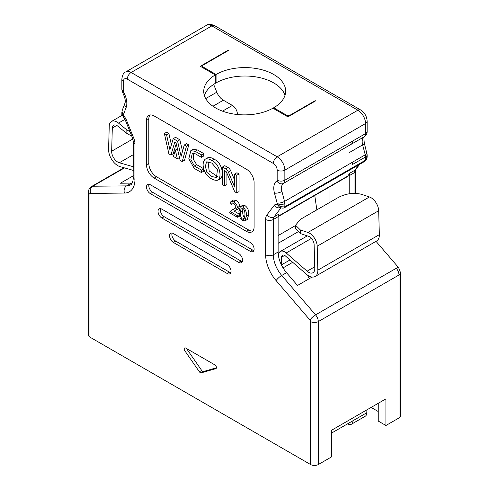 <?xml version="1.0" encoding="UTF-8"?>
<svg xmlns="http://www.w3.org/2000/svg" width="489" height="489" viewBox="0 0 489 489"><rect width="100%" height="100%" fill="white"/><g stroke="black" fill="none" stroke-linecap="round" stroke-linejoin="round"><path stroke-width="0.73" d="M330.008 202.257L330.008 186.67M278.125 216.621L346.499 177.146A10.868 6.278 -120 0 0 347.624 176.144L349.959 173.082A7.066 4.077 -120 0 0 349.225 175.667L349.225 193.772M278.125 216.713A7.066 4.077 60 0 1 278.858 214.133L274.054 216.902A7.066 4.077 -120 0 0 273.32 219.488L278.125 216.713L278.125 252.018A21.742 12.549 60 0 0 286.53 272.691L297.501 285.472L312.086 277.055M280.435 207.721A5.434 4.315 -142.7 0 1 274.207 205.362L266.933 214.916A12.5 7.219 -120 0 0 265.637 219.488A5.434 3.136 0 0 0 273.32 219.488L273.32 254.793A21.742 12.549 -120 0 0 281.725 275.466L315.558 314.873L396.261 268.278A7.066 4.077 60 0 1 398.993 274.995L398.993 417.954L385.925 425.497L385.925 398.871L331.353 430.381L331.353 457.007L318.29 464.55A5.434 3.136 0 0 1 310.601 464.55L90.007 337.19A5.434 3.136 180 0 1 88.417 334.971L88.417 192.012A5.434 3.136 180 0 0 90.007 194.231L90.007 337.19M279.812 207.464L277.165 204.39C279.714 206.407 282.275 207.195 284.855 206.755L284.402 207.752L365.106 161.156L367.147 156.761L367.147 154.732A5.434 3.136 0 0 1 365.558 156.951A7.066 4.077 -120 0 0 365.259 154.817L362.63 144.885L349.562 152.427M254.109 226.914L254.109 182.538A10.868 6.278 -120 0 0 246.419 169.225L154.188 115.972A10.868 6.278 60 0 0 148.754 115.435A10.868 6.278 60 0 0 146.498 120.41L146.498 164.787A10.868 6.278 60 0 0 154.188 178.1L246.419 231.352A10.868 6.278 -120 0 0 251.859 231.89A10.868 6.278 -120 0 0 254.109 226.914M252.886 231.01A10.868 6.278 60 0 1 248.73 230.019L156.492 176.767A10.868 6.278 60 0 1 148.809 163.454L148.809 119.078A10.868 6.278 60 0 1 150.031 114.982M253.877 250.478A5.434 3.136 60 0 1 252.568 249.989L152.647 192.299A5.434 3.136 60 0 1 149.035 184.267M250.264 251.322A5.434 3.136 -120 0 0 252.984 251.59A5.434 3.136 -120 0 0 253.815 247.232A5.434 3.136 -120 0 0 250.264 242.446L150.343 184.756A5.434 3.136 60 0 0 147.629 184.487A5.434 3.136 60 0 0 146.792 188.846A5.434 3.136 60 0 0 150.343 193.632L250.264 251.322L252.568 249.989M238.736 262.416A5.434 3.136 -120 0 0 241.45 262.685A5.434 3.136 -120 0 0 242.287 258.333A5.434 3.136 -120 0 0 238.736 253.54L161.871 209.164A5.434 3.136 60 0 0 159.157 208.895A5.434 3.136 60 0 0 158.32 213.253A5.434 3.136 60 0 0 161.871 218.039L238.736 262.416L241.04 261.083L164.182 216.706A5.434 3.136 60 0 1 160.563 208.675M242.348 261.572A5.434 3.136 60 0 1 241.04 261.083M227.208 273.51A5.434 3.136 -120 0 0 229.922 273.779A5.434 3.136 -120 0 0 230.759 269.427A5.434 3.136 -120 0 0 227.208 264.635L173.406 233.571A5.434 3.136 60 0 0 170.685 233.302A5.434 3.136 60 0 0 169.854 237.66A5.434 3.136 60 0 0 173.406 242.446L227.208 273.51L229.512 272.177A5.434 3.136 60 0 0 230.82 272.666M199.384 371.774A2.176 1.253 -120 0 0 201.223 372.838L215.82 368.651A2.176 1.253 -120 0 0 215.997 368.578A2.176 1.253 -120 0 0 216.321 366.829A2.176 1.253 -120 0 0 214.903 364.922L185.71 348.064A2.176 1.253 -120 0 0 184.628 347.954A2.176 1.253 -120 0 0 184.787 350.729L199.384 371.774L201.688 370.448L187.091 349.397A2.176 1.253 60 0 1 186.682 348.626M216.425 367.807L203.534 371.512A2.176 1.253 60 0 1 201.688 370.448M172.097 233.082A5.434 3.136 -120 0 0 175.71 241.114L229.512 272.177M132.134 183.075A21.742 12.549 60 0 1 131.376 183.112L120.404 183.222L133.381 175.728M214.549 25.624L360.589 109.933A5.434 3.136 120 0 0 357.869 110.202L211.835 25.893A10.868 6.278 -120 0 0 206.401 25.355C207.874 23.912 210.594 23.998 214.549 25.624A5.434 3.136 120 0 0 211.835 25.893L131.131 72.482L277.165 156.798A10.868 6.278 60 0 1 284.855 170.111L284.855 180.203L365.558 133.607L365.558 123.515A10.868 6.278 -120 0 0 357.869 110.202L277.165 156.798A5.434 3.136 120 0 0 273.32 163.454L127.287 79.139A5.434 3.136 -120 0 0 123.442 81.357L123.442 91.449A1.632 0.941 -120 0 0 123.748 92.537L122.831 92.928C125.092 97.806 125.783 101.272 124.909 103.326L122.274 110.227L121.853 112.574L121.853 114.603L123.442 115.636C123.112 117.012 123.228 117.513 123.778 117.14M315.216 101.107L315.216 100.661L315.594 100.887L287.929 116.859L272.935 108.203A40.764 23.533 180 0 1 228.65 113.026A40.764 23.533 180 0 1 203.736 91.345A40.764 23.533 180 0 1 215.294 74.927L200.307 66.272L227.972 50.3L228.357 50.52L202.996 65.165A2.176 1.253 -0 0 0 202.36 66.052A2.176 1.253 -0 0 0 202.996 66.938L202.996 67.824M215.294 74.927L215.294 83.356A40.764 23.533 180 0 0 204.396 95.563M227.972 50.74L227.972 50.3M242.85 208.412L242.666 211.077C242.611 214.647 243.381 216.908 244.971 217.856M244.934 220.863L247.245 219.53L248.73 214.579C248.968 210.557 247.715 207.568 244.971 205.606L242.697 205.282L240.386 206.615L242.66 206.939C245.411 208.901 246.664 211.89 246.419 215.912L244.934 220.863L242.66 220.533A4.432 2.561 60 0 1 240.044 217.642L238.901 211.572L240.386 206.615M235.747 210.319L238.057 208.992L239.677 206.248C239.543 203.846 238.345 201.926 236.083 200.478L233.32 200.025L231.016 201.358L233.779 201.81C236.04 203.253 237.238 205.178 237.373 207.581L235.747 210.319L233.864 211.193M239.042 213.98L234.072 211.114M231.731 212.428L237.385 215.692L239.139 214.677M237.385 215.692L237.385 217.263L239.445 216.071M237.385 217.263L229.769 212.862A3.539 2.048 60 0 1 229.934 211.823L231.376 210.252L234.427 208.864L235.918 206.706L233.748 203.143L232.116 202.904L231.486 204.512L233.797 203.173M235.368 208.18L231.376 210.252M231.486 204.512L230.032 203.497L231.016 201.358M241.639 208.033L241.095 208.345A2.537 1.467 60 0 1 241.34 208.131A2.537 1.467 60 0 1 242.648 208.283C244.249 209.237 245.02 211.499 244.965 215.074L243.95 219.365L242.66 219.188C241.077 218.241 240.307 215.979 240.356 212.409L241.089 208.338M207.984 161.529L209.194 170.997L217.367 176.413M194.384 166.022L201.407 170.074L201.407 172.525L194.274 168.405L188.797 158.778L190.814 150.667L193.118 149.334L197.519 149.982L203.717 153.558L203.717 156.003L201.407 157.336L195.215 153.76L192.324 153.246L190.881 159.518L194.384 166.022L196.688 164.689L203.656 168.711M193.717 153.173L193.424 159.506L196.688 164.689M203.717 168.998L203.717 171.193L201.407 172.525M205.044 159.286L207.354 157.953C209.274 157.061 211.535 157.507 214.121 159.304C221.823 162.128 224.561 175.606 220.301 178.815L217.99 180.148C214.329 180.863 210.435 178.98 206.309 174.494C202.519 167.916 202.104 162.849 205.044 159.286C206.969 158.393 209.225 158.839 211.816 160.636C219.518 163.46 222.25 176.939 217.99 180.148M222.501 167.006L225.704 168.858A4.499 2.598 60 0 1 228.394 172.11L234.634 187.073L234.634 174.066L236.755 175.288L236.755 192.923L235.832 192.391A2.995 1.73 60 0 1 234.042 190.221L226.603 172.391A1.498 0.868 -120 0 0 225.704 171.303L224.622 170.679L224.622 185.918L222.501 184.695L222.501 167.006L224.806 165.673L228.015 167.525A4.499 2.598 60 0 1 230.698 170.777L234.634 180.215M234.634 174.066L236.939 172.733L239.06 173.956L239.06 191.59L236.755 192.923M226.927 173.167L226.927 184.591L224.622 185.918M170.93 155.05L168.888 153.87L164.359 133.521L166.572 134.799L169.909 149.799L173.24 138.65L177.556 141.138L181.107 156.364L184.255 145.007L186.566 143.674L188.766 144.946L184.518 160.233L182.214 161.566L180.117 160.355L175.997 142.684L174.824 142.012L170.93 155.05L173.234 153.717L176.229 143.693M164.359 133.521L166.67 132.189L168.876 133.466L171.401 144.805M173.24 138.65L175.545 137.317L179.86 139.805L182.525 151.242M203.717 153.558L201.407 154.885L201.407 157.336M201.407 170.074L203.668 168.772M190.814 150.667L195.215 151.315L197.519 149.982M195.215 151.315L201.407 154.885M236.755 175.288L239.06 173.956M184.255 145.007L186.456 146.278L188.766 144.946M186.456 146.278L182.214 161.566M166.572 134.799L168.876 133.466M177.556 141.138L179.86 139.805M179.463 157.55L177.36 158.76L173.43 156.492L175.343 150.105L177.44 148.888M175.343 150.105L177.36 158.76M211.829 163.088L217.434 169.634L216.499 177.544L211.871 176.529L206.933 172.391L205.343 166.352L206.541 161.883L211.804 163.075M385.925 425.497L378.241 421.06L378.241 403.309M237.391 114.518L237.391 114.09A7.066 4.077 -120 0 0 232.397 105.435L223.363 100.221A10.868 6.278 60 0 1 216.804 92.183L213.65 84.395M378.241 411.518L371.133 407.416M398.993 417.954A5.434 3.136 0 0 0 400.583 415.736L400.583 272.776A5.434 3.136 -0 0 1 398.993 274.995L318.29 321.591L318.29 464.55M273.706 108.65L273.706 107.763A40.764 23.533 0 0 0 285.649 91.125A40.764 23.533 0 0 0 260.484 69.383A40.764 23.533 0 0 0 216.059 74.481L202.996 66.938M273.706 107.763L286.774 115.306A2.176 1.253 -0 0 0 289.849 115.306L289.849 115.752M315.216 100.661L289.849 115.306M314.763 195.472L316.835 209.86M215.294 82.47L216.059 82.916A40.764 23.533 180 0 1 257.031 77.091A40.764 23.533 180 0 1 284.989 95.337M309.182 278.73L307.618 275.185M216.059 74.481L216.059 82.916M315.161 276.481L376.646 240.979A13.044 7.531 -120 0 0 379.342 234.659L378.688 210.71A10.868 6.278 -120 0 0 369.427 196.963L361.811 194.414C354.366 192.415 346.677 193.344 338.755 197.208L300.325 219.396L295.545 225.233L300.325 229.916L307.936 232.464A10.868 6.278 60 0 1 317.196 246.212L317.856 270.16A13.044 7.531 60 0 1 315.161 276.481A13.044 7.531 60 0 1 306.365 274.195L285.435 255.973A4.346 2.512 -120 0 0 282.501 255.215A4.346 2.512 -120 0 0 281.603 257.202L281.603 264.8A6.522 3.765 -120 0 0 281.621 265.307M278.528 256.285L278.528 255.429A8.698 5.018 60 0 1 280.331 251.45A8.698 5.018 60 0 1 286.193 252.972L307.123 271.193A8.698 5.018 -120 0 0 312.984 272.715A8.698 5.018 -120 0 0 314.782 268.504L314.121 244.555A6.522 3.765 -120 0 0 308.565 236.303L300.325 233.54L295.545 228.687M131.853 136.254L126.113 132.959L117.867 126.205A6.522 3.765 -120 0 0 113.662 125.221A6.522 3.765 -120 0 0 112.311 128.039L111.651 151.229A8.698 5.018 -120 0 0 119.31 162.758L133.381 166.761M133.381 170.423L120.068 166.639A13.044 7.531 60 0 1 108.582 149.341L109.236 126.15A10.868 6.278 60 0 1 111.486 121.455A10.868 6.278 60 0 1 118.497 123.094L126.113 129.334L130.068 131.847M366.946 409.831L366.787 412.753L331.353 433.205M352.954 420.736A7.61 4.395 60 0 1 351.377 424.25L365.21 416.261A7.61 4.395 -120 0 0 366.787 412.753M351.377 424.25A7.61 4.395 60 0 1 347.551 423.859M297.477 232.134L278.125 243.308M295.545 225.515L278.125 235.57M347.624 176.144L278.143 216.26M349.959 173.082L354.763 170.306L359.073 164.64M280.93 207.874L274.054 216.902A5.434 4.315 37.3 0 1 266.933 214.916M265.637 219.488L265.637 254.793A5.434 3.136 0 0 0 273.32 254.793L278.125 252.018M265.637 254.793A27.176 15.691 -120 0 0 276.138 280.631A5.434 1.375 -40.6 0 1 281.725 275.466L286.53 272.691M276.138 280.631L309.971 320.044A5.434 1.375 -40.6 0 1 315.558 314.873A7.066 4.077 60 0 1 318.29 321.591A5.434 3.136 180 0 1 310.601 321.591L310.601 464.55M360.589 109.933C364.672 112.629 366.854 116.419 367.147 121.296A5.434 3.136 180 0 1 365.558 123.515L284.855 170.111A5.434 3.136 180 0 1 277.165 170.111L277.165 180.203A1.632 0.941 60 0 1 276.86 180.93A16.296 9.407 -120 0 0 274.47 193.118L277.098 203.051A1.632 0.941 60 0 1 277.165 203.546L277.165 204.39A7.61 4.395 -120 0 0 274.207 205.362M277.165 180.203A5.434 3.136 180 0 0 284.855 180.203A7.066 4.077 60 0 1 283.516 183.357L351.157 144.304A7.066 4.077 -120 0 0 352.49 141.15M276.86 180.93A5.434 4.432 -123.7 0 0 283.516 183.357A10.862 6.271 -120 0 0 281.927 191.48L284.555 201.413L365.259 154.817A5.434 1.889 165.2 0 0 366.903 152.861M277.098 203.051A5.434 1.889 165.2 0 0 284.555 201.413A7.066 4.077 60 0 1 284.855 203.546L284.855 206.755L365.558 160.16L365.558 156.951L352.49 164.493A7.066 4.077 -120 0 0 352.196 162.36M367.147 156.773C367.025 158.699 366.34 160.166 365.106 161.156L365.558 160.16M309.971 320.044A1.632 0.941 60 0 1 310.601 321.591M284.855 203.546A5.434 3.136 180 0 1 277.165 203.546M281.927 191.48A5.434 1.889 165.2 0 1 274.47 193.118M273.32 163.454A5.434 3.136 60 0 1 277.165 170.111M248.73 230.019L246.419 231.352M216.132 368.474L215.82 368.651M123.748 92.537A16.296 9.407 60 0 1 126.144 107.482L123.509 114.377A1.632 0.941 -120 0 0 123.442 114.793L123.442 115.636A7.61 4.395 60 0 1 126.4 120.025L133.674 137.984A12.5 7.219 60 0 1 134.97 144.047L134.97 179.353A27.176 15.691 60 0 1 124.469 193.063L90.636 193.412A1.632 0.941 -120 0 0 90.007 194.231M164.182 216.706L161.871 218.039M175.71 241.114L173.406 242.446M124.493 167.898L92.739 186.23L126.572 185.887L131.376 183.112M124.469 193.063A5.434 4.218 -90.6 0 1 126.572 185.887A21.742 12.549 -120 0 0 130.471 184.866C131.125 185.142 132.012 183.54 133.142 180.056L133.381 141.828A5.434 3.136 180 0 0 134.97 144.047M122.831 92.934L121.853 89.23L121.853 79.139C122.427 74.903 123.711 72.5 125.691 71.944A10.868 6.278 -120 0 1 131.131 72.482A5.434 3.136 120 0 0 127.287 79.139M156.492 176.767L154.188 178.1M152.647 192.299L150.343 193.632M124.029 167.764L91.474 186.56A7.066 4.077 60 0 1 92.739 186.23A5.434 4.218 89.4 0 0 90.636 193.412M134.97 179.353A5.434 3.136 180 0 1 133.381 177.134M133.674 137.984A5.434 1.045 157.9 0 1 132.482 137.794L133.381 141.828M126.4 120.025A5.434 1.045 157.9 0 1 125.208 119.842L121.853 114.603M121.853 79.139A5.434 3.136 0 0 0 123.442 81.357M121.853 89.23A5.434 3.136 0 0 0 123.442 91.449M124.891 103.368A5.434 4.016 20.9 0 0 126.144 107.482M122.262 110.269A5.434 4.016 20.9 0 0 123.509 114.377M121.853 112.574A5.434 3.136 -0 0 0 123.442 114.793M148.809 163.454L146.498 164.787M148.809 119.078L146.498 120.41M244.971 205.606L242.66 206.939M246.419 215.912L248.73 214.579M236.083 200.478L233.779 201.81M237.373 207.581L239.677 206.248M232.715 209.64L235.02 208.308M240.356 212.409L242.666 211.077M244.702 218.008L242.66 219.188M214.121 159.304L211.816 160.636M225.704 168.858L228.015 167.525M228.394 172.11L230.698 170.777M354.03 193.375L354.03 172.892A7.066 4.077 60 0 1 354.763 170.306A5.434 4.315 -142.7 0 0 355.845 169.341M359.696 164.28L355.803 169.396L355.619 170.673A5.434 3.136 0 0 1 354.03 172.892L349.225 175.667M396.261 268.278A5.434 1.375 -40.6 0 1 398.639 267.679M205.716 98.582L216.804 92.183M212.941 106.241L223.363 100.221M222.489 111.156L232.397 105.435M236.762 114.45L237.391 114.09M283.052 267.886L292.709 262.312M286.774 116.193L286.774 115.306M367.147 121.296L367.147 131.388A5.434 3.136 180 0 1 365.558 133.607A7.066 4.077 -120 0 1 364.226 136.761L351.157 144.304M364.439 136.627A5.434 4.432 -123.7 0 1 364.226 136.761A10.862 6.271 60 0 0 362.63 144.885A5.434 1.889 165.2 0 0 364.274 142.922L367.147 154.732M300.325 229.916L300.325 233.54M290.001 259.952L281.603 264.8M126.113 132.959L126.113 129.334M311.475 238.375L286.193 252.972M314.733 266.798L307.123 271.193M369.427 196.963L307.936 232.464M378.688 210.71L317.196 246.212M379.342 234.659L317.856 270.16M284.677 255.429L281.603 257.202M119.31 162.758L133.381 154.64M111.651 151.229L132.898 138.962M112.311 128.039L116.773 125.459M118.497 123.094L124.982 119.353M279.726 207.434L279.714 207.428C281.658 208.18 283.192 208.302 284.323 207.794M132.482 137.806L125.208 119.848M91.474 186.56C89.554 187.788 88.533 189.61 88.417 192.012M125.691 71.944L206.401 25.355M376.023 241.34L398.645 267.685L400.583 272.776M202.36 66.052L202.36 67.458M355.619 170.673L355.619 193.393M367.147 131.388C367.245 133.326 366.334 135.074 364.421 136.639C363.84 135.722 363.792 137.812 364.268 142.916M307.3 235.881L280.331 251.45M295.545 225.398L295.545 228.858M111.486 121.455L122.042 115.361"/></g></svg>
